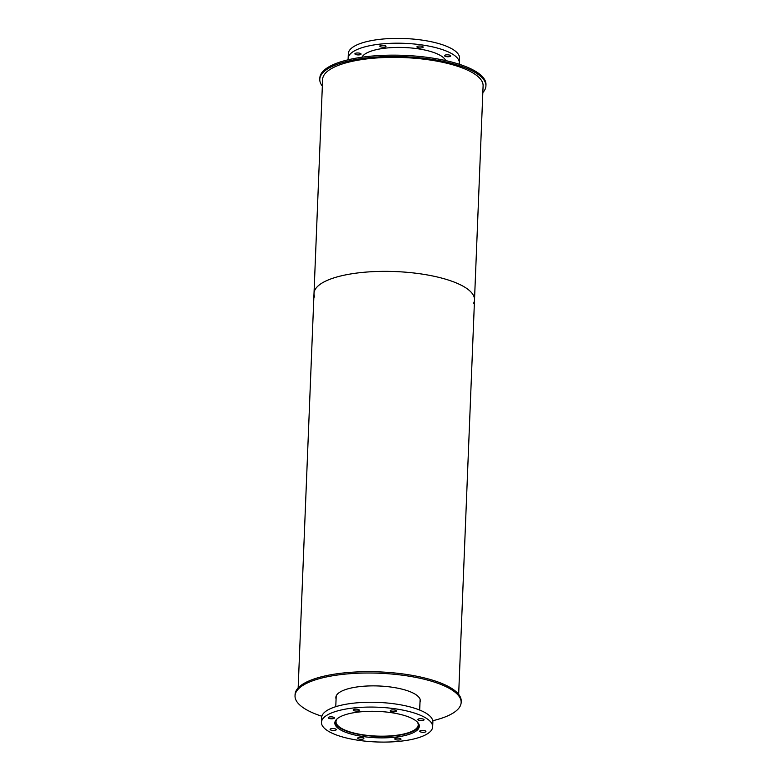 <?xml version="1.0" encoding="UTF-8"?>
<svg xmlns="http://www.w3.org/2000/svg" width="781" height="781" viewBox="0 0 781 781"><rect width="100%" height="100%" fill="white"/><g stroke="black" fill="none" stroke-linecap="round" stroke-linejoin="round"><path stroke-width="1.17" d="M417.386 722.103A41.139 12.847 2.3 0 1 418.235 724.895A41.139 12.847 2.3 0 1 376.608 736.083A41.139 12.847 2.3 0 1 336.015 721.595A41.139 12.847 2.3 0 1 337.089 718.881M336.201 695.949A41.989 13.111 -177.7 0 0 336.191 696.144L335.771 706.678M419.67 710.056L420.1 699.522A41.989 13.111 -177.7 0 0 420.1 699.327M335.186 721.361A41.989 13.111 -177.7 0 0 335.176 721.556A41.989 13.111 -177.7 0 0 376.598 736.346A41.989 13.111 -177.7 0 0 419.075 724.934A41.989 13.111 -177.7 0 0 419.085 724.729M405.398 715.806A42.272 13.199 2.3 0 1 419.309 726.281A42.272 13.199 2.3 0 1 376.54 737.772A42.272 13.199 2.3 0 1 334.834 722.884A42.272 13.199 2.3 0 1 360.178 711.862A42.272 13.199 2.3 0 1 405.398 715.806M399.97 738.416A3.104 0.966 2.3 0 1 400.985 739.187A3.104 0.966 2.3 0 1 397.851 740.027A3.104 0.966 2.3 0 1 394.795 738.943A3.104 0.966 2.3 0 1 396.65 738.133A3.104 0.966 2.3 0 1 399.97 738.416M362.843 737.654A3.104 0.966 2.3 0 1 363.858 738.426A3.104 0.966 2.3 0 1 360.724 739.265A3.104 0.966 2.3 0 1 357.669 738.182A3.104 0.966 2.3 0 1 359.524 737.371A3.104 0.966 2.3 0 1 362.843 737.654M335.264 728.858A3.104 0.966 2.3 0 1 336.279 729.63A3.104 0.966 2.3 0 1 333.145 730.469A3.104 0.966 2.3 0 1 330.09 729.376A3.104 0.966 2.3 0 1 331.945 728.575A3.104 0.966 2.3 0 1 335.264 728.858M333.399 717.183A3.104 0.966 2.3 0 1 334.414 717.944A3.104 0.966 2.3 0 1 331.281 718.793A3.104 0.966 2.3 0 1 328.225 717.7A3.104 0.966 2.3 0 1 330.08 716.89A3.104 0.966 2.3 0 1 333.399 717.183M358.333 709.46A3.104 0.966 2.3 0 1 359.348 710.222A3.104 0.966 2.3 0 1 356.214 711.071A3.104 0.966 2.3 0 1 353.158 709.978A3.104 0.966 2.3 0 1 355.013 709.168A3.104 0.966 2.3 0 1 358.333 709.46M395.459 710.222A3.104 0.966 2.3 0 1 396.475 710.983A3.104 0.966 2.3 0 1 393.341 711.833A3.104 0.966 2.3 0 1 390.285 710.739A3.104 0.966 2.3 0 1 392.14 709.929A3.104 0.966 2.3 0 1 395.459 710.222M423.029 719.018A3.104 0.966 2.3 0 1 424.054 719.779A3.104 0.966 2.3 0 1 420.92 720.629A3.104 0.966 2.3 0 1 417.855 719.535A3.104 0.966 2.3 0 1 419.719 718.725A3.104 0.966 2.3 0 1 423.029 719.018M424.903 730.694A3.104 0.966 2.3 0 1 425.918 731.465A3.104 0.966 2.3 0 1 422.785 732.305A3.104 0.966 2.3 0 1 419.729 731.221A3.104 0.966 2.3 0 1 421.584 730.411A3.104 0.966 2.3 0 1 424.903 730.694M432.684 726.818L432.869 722.005A55.656 17.387 -177.7 0 0 414.565 708.221A55.656 17.387 -177.7 0 0 355.013 703.017A55.656 17.387 -177.7 0 0 321.655 717.534L321.46 722.347A55.656 17.387 -177.7 0 0 376.374 741.95A55.656 17.387 -177.7 0 0 432.684 726.818A55.656 17.387 -177.7 0 0 414.369 713.033A55.656 17.387 -177.7 0 0 354.828 707.83A55.656 17.387 -177.7 0 0 321.46 722.347M361.974 57.208A42.272 13.199 2.3 0 1 389.553 47.748A42.272 13.199 2.3 0 1 432.059 51.937A42.272 13.199 2.3 0 1 445.639 60.567M360.061 53.303A3.104 0.966 2.3 0 1 361.076 54.074A3.104 0.966 2.3 0 1 357.942 54.914A3.104 0.966 2.3 0 1 354.886 53.821A3.104 0.966 2.3 0 1 356.741 53.02A3.104 0.966 2.3 0 1 360.061 53.303M384.994 45.581A3.104 0.966 2.3 0 1 386.009 46.352A3.104 0.966 2.3 0 1 382.875 47.192A3.104 0.966 2.3 0 1 379.82 46.099A3.104 0.966 2.3 0 1 381.675 45.298A3.104 0.966 2.3 0 1 384.994 45.581M422.121 46.343A3.104 0.966 2.3 0 1 423.146 47.114A3.104 0.966 2.3 0 1 420.002 47.953A3.104 0.966 2.3 0 1 416.947 46.86A3.104 0.966 2.3 0 1 418.801 46.059A3.104 0.966 2.3 0 1 422.121 46.343M449.7 55.139A3.104 0.966 2.3 0 1 450.715 55.91A3.104 0.966 2.3 0 1 447.581 56.749A3.104 0.966 2.3 0 1 444.526 55.666A3.104 0.966 2.3 0 1 446.381 54.855A3.104 0.966 2.3 0 1 449.7 55.139M459.14 64.218A55.656 17.387 -177.7 0 0 459.345 62.939L459.54 58.126A55.656 17.387 -177.7 0 0 441.226 44.341A55.656 17.387 -177.7 0 0 381.684 39.148A55.656 17.387 -177.7 0 0 348.316 53.664L348.131 58.477A55.656 17.387 -177.7 0 0 348.228 59.766M459.345 62.939A55.656 17.387 -177.7 0 0 441.031 49.154A55.656 17.387 -177.7 0 0 381.489 43.961A55.656 17.387 -177.7 0 0 348.131 58.477M335.937 696.808A42.272 13.199 -177.7 0 0 336.133 697.667M420.041 701.035A42.272 13.199 -177.7 0 0 420.295 700.196M336.074 699.005A42.272 13.199 2.3 0 1 335.859 697.472A42.272 13.199 2.3 0 1 361.193 686.45A42.272 13.199 2.3 0 1 406.423 690.394A42.272 13.199 2.3 0 1 420.324 700.869A42.272 13.199 2.3 0 1 419.983 702.373M432.772 720.717A83.128 25.968 -177.7 0 0 461.151 702.51L461.21 701.172A83.128 25.968 -177.7 0 0 433.855 680.583A83.128 25.968 -177.7 0 0 344.919 672.822A83.128 25.968 -177.7 0 0 295.081 694.494L295.033 695.832A83.128 25.968 -177.7 0 0 321.86 716.255M461.151 702.51A83.128 25.968 -177.7 0 0 433.806 681.92A83.128 25.968 -177.7 0 0 344.86 674.149A83.128 25.968 -177.7 0 0 295.033 695.832M482.834 92.558A83.128 25.968 -177.7 0 0 485.919 85.978L485.967 84.641A83.128 25.968 -177.7 0 0 458.623 64.052A83.128 25.968 -177.7 0 0 369.677 56.291A83.128 25.968 -177.7 0 0 319.849 77.963L319.79 79.301A83.128 25.968 -177.7 0 0 322.338 86.115M485.919 85.978A83.128 25.968 -177.7 0 0 458.564 65.389A83.128 25.968 -177.7 0 0 369.628 57.628A83.128 25.968 -177.7 0 0 319.79 79.301M473.511 303.438A80.306 25.08 -177.7 0 0 474.506 299.845A80.306 25.08 -177.7 0 0 448.079 279.949A80.306 25.08 -177.7 0 0 362.159 272.452A80.306 25.08 -177.7 0 0 314.011 293.402A80.306 25.08 -177.7 0 0 314.714 297.063M456.68 65.975A80.306 25.08 -177.7 0 0 370.75 58.468A80.306 25.08 -177.7 0 0 322.612 79.418L314.011 293.402A80.306 25.08 -177.7 0 1 362.159 272.452A80.306 25.08 -177.7 0 1 448.079 279.949A80.306 25.08 -177.7 0 1 474.506 299.845L483.097 85.861A80.306 25.08 -177.7 0 0 456.68 65.975M458.662 694.358L474.506 299.845M298.166 687.915L314.011 293.402"/></g></svg>
